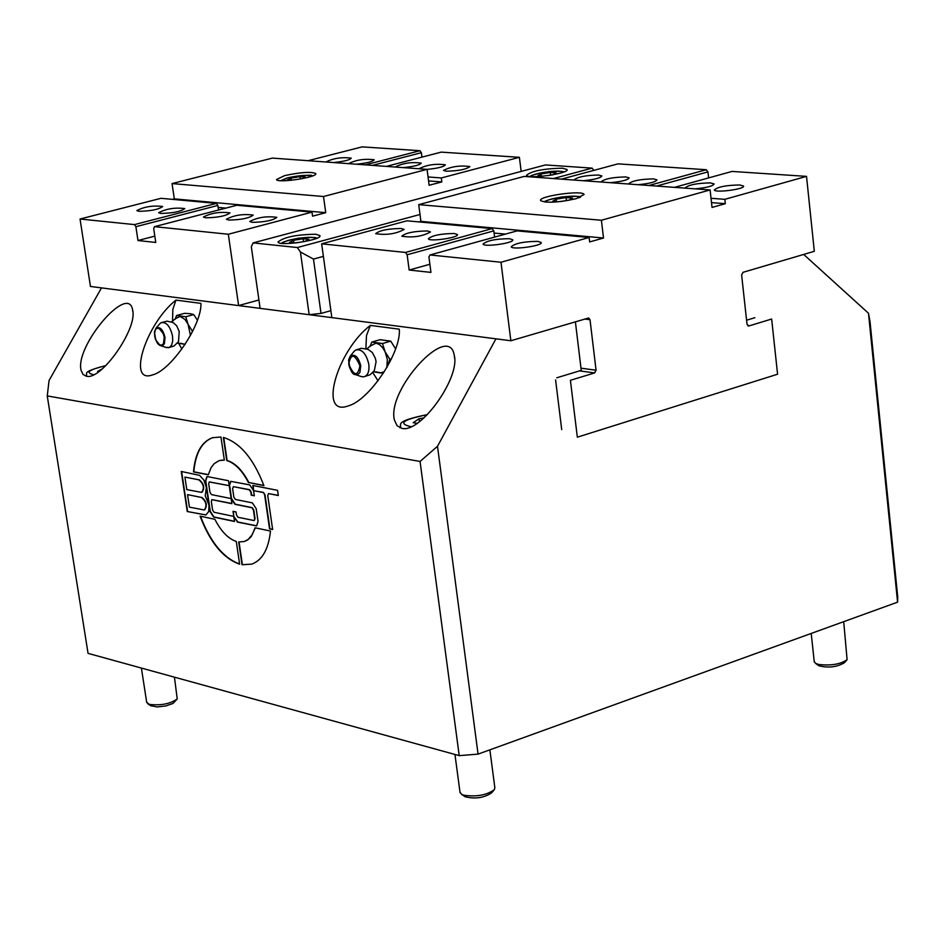 <?xml version="1.0" encoding="UTF-8"?>
<svg xmlns="http://www.w3.org/2000/svg" width="945" height="945" viewBox="0 0 945 945"><rect width="100%" height="100%" fill="white"/><g stroke="black" fill="none" stroke-linecap="round" stroke-linejoin="round"><path stroke-width="1.42" d="M420.064 461.455L459.223 755.646L478.064 754.122L437.5 446.288L420.064 461.455L47.25 395.92L49.069 380.492L101.493 287.882L260.111 308.365L251.323 246.775L253.142 242.9L297.344 247.543L300.427 251.996L313.48 259.072L323.379 256.378M330.868 310.657L321.016 313.421L309.169 314.697L495.96 338.83L437.5 446.288M197.422 320.19L193.725 314.579L190.146 313.669L184.499 313.338L176.585 315.512L185.787 316.764L188.09 324.359L192.485 331.364L191.811 332.923M175.817 318.489L180.129 316.421L184.996 319.469L188.09 324.359L190.453 335.487M185.09 344.358L180.684 343.248M185.137 344.299L182.621 343.732M175.097 319.315L176.585 315.512M193.725 314.579L185.787 316.764M159.693 323.875L161.063 322.706C166.344 321.702 170.171 326.167 172.545 336.101L172.699 341.086L171.636 345.067L169.509 347.394L166.025 347.441M161.063 322.706L167.041 321.158L173.089 322.493L176.68 325.765L179.207 331.494L178.51 341.653L174.069 345.964L168.163 347.795M395.601 348.894L390.734 341.133L380.079 339.704L371.822 342.078L382.477 343.531L385.064 351.705L389.836 359.254L386.918 367.44M370.558 345.894L376.051 343.118L379.559 344.606L382.879 347.973L385.064 351.705L387.32 359.372L386.848 367.558M383.292 373.299L375.827 371.834M384.272 371.798L380.091 372.98L378 372.318M369.932 346.614L371.822 342.078M390.734 341.133L382.477 343.531M391.49 358.769L389.836 359.254M353.855 351.646L355.639 350.04C361.864 348.717 366.258 353.501 368.845 364.404C369.495 371.704 367.723 375.862 363.553 376.878L360.801 376.417M355.639 350.04L361.262 348.303L368.03 349.331L372.33 352.509L375.342 358.32L376.086 361.675L374.326 370.7L370.062 374.763L363.553 376.878M832.651 625.673L849.236 619.672M134.686 666.213L144.514 668.918M150.609 705.655L157.094 706.943L165.871 705.95L173.006 703.446L176.975 699.265M174.447 677.163L177.223 698.957C170.147 703.907 160.839 705.714 149.31 704.391L146.688 702.289M98.823 371.621L97.607 371.42L102.367 368.822M818.216 665.292L818.854 665.752C828.363 668.127 836.857 667.135 844.298 662.776L846.696 660.142M843.802 622.779L847.098 659.693C840.577 664.24 831.127 665.835 818.748 664.489L815.594 663.39L814.212 661.441M464.444 796.281L465.117 796.753C475.075 799.186 483.875 797.911 491.518 792.926L493.904 790.174M489.876 749.846L494.837 787.681L494.353 789.654C486.769 795.158 476.563 797.013 463.747 795.217L461.668 794.391L459.979 792.123M417.088 423.348L413.189 422.71L419.072 418.729L423.915 417.95M419.462 421.647L419.072 418.729M295.147 242.983L289.583 242.404L293.541 240.29L303.168 238.766L308.873 239.345L304.94 241.459L295.82 242.912M293.895 242.853L293.541 240.29M303.569 241.672L303.168 238.766M593.803 170.383L592.125 168.127L553.427 178.546M420.017 214.491L297.344 247.543M260.111 308.365L309.169 314.697L300.427 251.996M253.142 242.9L545.442 164.938L592.125 168.127M315.878 234.254L319.882 235.612C322.906 239.9 278.893 246.645 278.007 242.026C283.831 237.124 296.458 234.537 315.878 234.254M562.381 168.186L567.035 169.498C569.894 173.443 527.357 179.491 526.542 175.262C531.681 170.974 543.623 168.612 562.381 168.186M321.016 313.421L313.48 259.072M754.878 317.697L746.574 320.213M198.804 479.812L184.913 477.071L186.791 489.616L201.675 492.38C204.604 488.01 203.647 483.816 198.804 479.812L184.913 477.071M555.601 379.949L561.708 429.609M575.375 321.737L581.258 370.357L556.77 377.787M897.585 602.154L897.75 597.169L870.038 321.832L868.49 313.256L897.585 602.154L478.064 754.122M868.49 313.256L803.687 254.441M401.932 428.345C420.43 433.566 460.569 377.457 454.226 355.226C448.934 321.772 386.41 389.836 394.443 420.1L397.089 425.758L401.932 428.345M86.397 376.228C101.398 380.693 138.147 327.844 132.572 309.806C128.166 283.098 74.383 346.72 81.164 370.523L83.03 374.444L86.397 376.228M201.427 497.46L187.547 494.625L189.413 507.134L204.309 509.993C207.227 505.646 206.27 501.464 201.427 497.46L187.547 494.625M459.223 755.646L88.05 653.361L47.25 395.92M239.617 564.2C223.197 558.365 210.014 542.359 200.092 516.159L214.869 519.289C221.012 531.291 228.147 538.674 236.285 541.45L239.617 564.2M263.112 492.522L253.579 490.644L252.823 485.482L277.57 490.337L278.314 495.523L268.675 493.621L267.73 495.452L272.644 529.507L269.549 528.857L264.635 494.837L263.454 492.416L253.579 490.644L254.323 495.782L251.264 495.18L250.815 492.085L249.291 489.793L233.51 486.675L232.6 488.482L233.864 497.153L235.376 499.444L252.386 502.882L256.189 508.634L258.044 521.463L256.591 525.904L237.526 522.112L233.769 516.395L234.514 521.475L213.629 517.08L209.932 511.41L208.999 505.114L208.68 511.611L205.868 514.978L187.264 511.517L181.251 471.472L199.572 475.335L203.872 480.06L206.376 487.443L205.431 481.123L206.849 476.682L207.64 476.646L228.536 480.733L229.281 485.836L230.734 481.359L249.763 484.891L253.579 490.644L253.201 485.565M248.488 482.635C242.18 470.456 234.927 463.097 226.741 460.558L223.363 437.44C240.006 442.567 253.52 458.632 263.915 485.647L248.842 482.529C242.522 470.35 235.281 462.991 227.095 460.451L226.741 460.558M220.953 437.003L224.343 460.097L219.181 460.605L214.22 463.617L211.042 467.751L208.29 474.803L193.501 471.909C195.154 453.257 201.486 441.858 212.46 437.724L220.953 437.003M270.471 531.043C268.569 549.116 262.344 560.149 251.807 564.118L242.026 564.744L238.683 541.969L244.365 541.497L248.287 539.347L252.291 534.587L255.055 527.783L270.471 531.043M254.264 520.482L255.032 518.663L253.768 509.957L252.244 507.654L235.258 504.193L231.501 498.476L229.635 485.73L209.258 481.962L208.691 483.734L209.967 492.333L211.456 494.601L231.159 498.582L229.281 485.836L230.934 481.312M208.999 505.114L206.376 487.443L205.219 495.782L208.999 505.114M256.745 525.845L237.868 522.006L233.769 516.395L233.025 511.316L236.037 511.93L236.486 514.99L237.986 517.269L254.11 520.553L254.689 518.781L253.425 510.064L251.902 507.76L234.915 504.287L231.159 498.582L231.903 503.673L211.881 499.669L211.314 501.429L212.59 510.016L214.066 512.284L233.769 516.395L233.391 511.387M244.389 541.485L247.684 539.926L251.134 536.701L255.351 527.853M251.772 564.13L242.026 564.744M242.369 564.637L239.05 542.017M208.325 474.638L193.831 471.815C195.497 453.151 201.828 441.752 212.802 437.618L212.979 437.559M224.319 459.967L219.559 460.487M263.844 485.458L248.842 482.529M227.095 460.451L223.729 437.523M278.291 495.345L268.522 493.609M254.299 495.605L251.606 495.074L251.157 491.979L249.634 489.687L233.368 486.663M205.998 514.942L187.264 511.517M234.49 521.286L213.972 516.974L210.274 511.316L205.774 481.017L207.049 476.634M204.451 509.934L204.652 509.887C207.569 505.54 206.612 501.358 201.769 497.353M201.817 492.321L202.017 492.274C204.947 487.904 203.99 483.71 199.147 479.706M231.879 503.496L212.07 499.645M229.257 485.659L209.447 481.926M272.609 529.318L269.892 528.751L264.99 494.731L263.454 492.416M187.594 511.41L181.617 471.543M239.593 563.988C223.351 558.011 210.322 542.099 200.505 516.254M399.286 329.179C401.495 352.249 369.2 400.645 348.02 405.972C318.111 417.029 336.857 350.808 370.369 325.411L399.286 329.179M200.942 303.369C201.899 324.95 171.033 370.546 152.488 374.917C126.724 384.272 146.038 323.568 175.935 300.108L200.942 303.369M175.935 300.108L172.84 309.44L172.522 321.335M178.51 343.082L181.865 349.036M370.369 325.411L366.483 335.605L365.88 348.634M372.767 372.59L378.035 380.776M552.612 174.86L547.651 175.64M542.903 176.207L537.776 175.829L541.06 173.939L550.285 172.474L556.262 172.9L553.026 174.778M550.616 175.168L550.285 172.474M541.331 176.089L541.06 173.939M711.502 202.632L725.323 203.683L724.839 199.324L806.522 176.372L814.318 251.311L743.03 272.314L741.624 274.96L747.022 324.324L748.889 325.966L747.885 325.848M418.918 221.91L420.915 221.366L418.729 204.64L601.41 220.244L603.512 238.022L589.656 241.92L589.125 237.478L517.069 230.887L430.022 254.961L500.992 262.249L589.125 237.478M505.445 234.1L494.081 233.049L494.601 237.1M603.512 238.022L420.915 221.366M725.323 203.683L712.034 207.427L710.097 189.945L524.156 176.42L418.729 204.64M601.41 220.244L710.097 189.945M576.332 198.651C558.4 202.549 546.505 203.222 540.658 200.647C537.563 196.229 582.947 189.78 584.069 194.481L576.332 198.651M711.018 198.285L724.839 199.324M748.889 325.966L771.652 319.032L777.581 374.22L577.336 437.181L570.402 380.303L594.606 372.932L596.071 370.216L590.011 319.705L588.652 317.981L510.855 340.755L331.837 317.626L321.654 243.834L406.941 220.811L492.168 228.607L405.511 252.445L407.153 254.76L493.81 230.887L492.168 228.607M493.81 230.887L494.081 233.049M510.855 340.755L500.992 262.249M656.574 186.047L707.947 171.895L706.293 169.722L617.995 163.863L561.401 179.125M321.654 243.834L405.511 252.445M401.235 228.489L404.141 229.434C396.014 233.899 386.529 235.305 375.697 233.687C379.5 230.403 388.017 228.666 401.235 228.489M427.53 230.97L430.518 231.95C422.332 236.463 412.752 237.88 401.79 236.203C405.594 232.883 414.17 231.135 427.53 230.97M454.321 233.498L457.404 234.502C459.542 237.549 429.065 242.038 428.38 238.766C432.172 235.411 440.819 233.663 454.321 233.498M674.47 187.358L732.056 171.423L806.522 176.372M685.527 188.161L685.267 187.866C688.669 184.795 697.067 183.141 710.463 182.905L714.125 183.944C712.991 186.106 706.647 187.736 695.083 188.858M739.734 184.972L743.502 186.035C745.652 189.035 715.034 193.158 714.349 189.969C717.727 186.862 726.197 185.196 739.734 184.972M430.022 254.961L428.935 257.016L430.944 272.396L409.161 270.034L407.153 254.76M429.892 264.269L409.161 270.034M707.947 171.895L708.608 177.908M706.293 169.722L648.92 185.492M574.347 180.07L574.158 179.845C577.608 176.892 585.746 175.286 598.598 175.026L601.859 175.947C600.666 178.014 594.452 179.609 583.219 180.719M601.386 182.042L601.185 181.806C604.623 178.818 612.821 177.199 625.803 176.939L629.157 177.896C627.988 179.975 621.739 181.582 610.423 182.692M628.921 184.039L628.708 183.791C632.122 180.778 640.391 179.148 653.515 178.888L656.964 179.869C655.806 181.983 649.522 183.59 638.123 184.712M509.438 238.695L512.71 239.77C514.93 242.936 483.816 247.436 483.096 244.058C486.864 240.621 495.641 238.837 509.438 238.695M537.799 241.377L541.178 242.475C543.434 245.7 511.989 250.212 511.245 246.775C515.001 243.302 523.849 241.495 537.799 241.377M566.445 200.612L566.079 197.599L572.516 198.107L569.055 200.198L560.503 201.557M558.743 201.746L552.707 201.261L556.192 199.171L566.079 197.599M556.487 201.557L556.192 199.171M258.918 299.978L238.612 305.589L90.46 286.453L80.053 219.016L160.981 198.308L216.464 203.388L134.497 224.603L80.053 219.016M428.569 180.908L441.823 181.924L429.136 185.279L427.069 169.356L272.396 158.099L172.049 183.578L323.509 196.513L325.73 212.684L312.559 216.169L312.004 212.129L236.852 205.254L154.519 226.658L153.692 228.536L155.771 242.463L137.97 240.526L154.826 236.12M172.403 199.36L174.305 198.875L172.049 183.578M174.305 198.875L325.73 212.684M225.843 208.113L218.153 207.404L218.531 210.014M427.069 169.356L323.509 196.513M284.61 175.628C300.593 172.214 310.964 171.529 315.736 173.549C318.43 177.199 277.192 183.484 276.483 179.538L284.61 175.628M137.97 240.526L135.891 226.694L217.87 205.443L216.464 203.388M217.87 205.443L218.153 207.404M441.823 181.924L441.315 177.955L428.061 176.951M372.424 165.375L421.375 152.688L419.958 150.716L362.112 146.877L308.07 160.697M238.612 305.589L228.324 234.242L312.004 212.129M441.315 177.955L519.396 157.319L521.144 171.411M386.328 166.391L441.209 152.121L519.396 157.319M446.3 171.222L443.512 170.407C451.131 166.521 459.92 165.245 469.889 166.556C466.393 169.368 458.526 170.915 446.3 171.222M419.32 168.789L419.226 168.659C426.786 164.82 435.491 163.532 445.355 164.808C444.02 166.781 437.937 168.304 427.069 169.391M395.423 167.052L395.341 166.934C402.842 163.131 411.477 161.855 421.234 163.095C419.946 165.009 413.957 166.521 403.267 167.619M160.851 213.44L158.642 212.708C166.225 208.739 174.931 207.357 184.771 208.585C180.897 211.562 172.911 213.18 160.851 213.44M138.974 211.314L136.824 210.593C144.349 206.671 152.984 205.301 162.729 206.494C158.843 209.436 150.928 211.042 138.974 211.314M421.375 152.688L421.954 157.13M134.497 224.603L135.891 226.694M228.324 234.242L154.519 226.658M252.22 222.335L249.763 221.508C257.56 217.338 266.596 215.944 276.85 217.338C272.987 220.445 264.777 222.11 252.22 222.335M228.773 220.055L226.387 219.252C234.136 215.129 243.078 213.747 253.225 215.082C249.35 218.165 241.211 219.819 228.773 220.055M205.738 217.811L203.411 217.031C211.101 212.968 219.972 211.585 230.013 212.885C226.138 215.921 218.047 217.563 205.738 217.811M419.958 150.716L365.302 164.867M348.823 163.662L348.752 163.568C356.147 159.859 364.628 158.583 374.185 159.752C372.885 161.63 366.955 163.119 356.407 164.217M326.096 162.008L326.037 161.914C333.372 158.252 341.771 156.988 351.245 158.122C349.933 159.977 344.027 161.453 333.55 162.552M300.404 179.018L300.073 176.632L305.412 177.058L302.164 178.688M291.556 180.259L287.339 179.916L291.048 178.062L300.073 176.632M291.048 178.062L291.355 180.247M165.009 337.341C162.871 329.238 159.835 326.226 155.89 328.317C153.208 335.44 154.85 341.228 160.815 345.705L162.8 345.516L164.442 343.626L165.009 337.341M164.253 337.377L163.426 343.767L161.737 345.114L159.587 344.795L155.63 339.728L154.519 332.368L155.417 329.604L157.094 328.234L159.244 328.541L163.225 333.62L164.253 337.377M360.754 365.75C358.368 356.761 354.847 353.584 350.193 356.206C347.205 363.86 349.024 370.015 355.627 374.645L357.966 374.48L359.927 372.484L360.754 365.75M359.927 365.786C357.777 376.819 354.056 376.275 348.752 364.168C350.878 353.123 354.611 353.666 359.927 365.786M86.078 376.122L86.078 376.169C88.854 373.086 79.203 372.625 105.875 365.573M93.685 374.716C84.885 372.696 88.924 369.684 105.793 365.656M411.051 426.715C397.526 423.561 402.948 419.556 427.305 414.713M283.677 243.491C279.673 240.065 317.78 234.549 314.886 238.979M531.893 176.62C529.058 173.467 564.177 168.765 562.216 172.557M596.071 370.216L580.998 368.184M590.011 319.705L584.482 319.044M594.606 372.932L579.545 370.877M546.47 202.183C542.548 198.639 581.789 193.43 578.848 197.895M281.657 180.731L287.741 177.802C300.486 175.132 308.271 174.683 311.129 176.455M159.918 323.615L155.89 328.317L154.401 331.978C155.169 340.212 157.307 344.783 160.815 345.705L166.722 347.677M183.413 344.051L177.424 343.118M176.077 318.146L171.553 321.867M354.198 351.221L350.193 356.206L348.587 360.021C349.863 369.932 352.213 374.811 355.627 374.645L361.722 376.724M378.992 372.72L373.488 371.787M370.936 345.35L366.908 348.918M151.058 705.95L147.881 703.824M141.49 668.706L146.747 702.655M818.854 665.752L815.594 663.39M811.212 633.445L814.271 661.984M465.117 796.753L461.668 794.391M454.958 754.464L460.061 792.713M427.4 414.607C391.915 421.73 402.865 424.825 400.007 427.801M316.162 238.518C318.134 237.242 312.204 237.136 298.396 238.199C285.803 240.916 280.429 242.652 282.307 243.408M454.604 358.131L454.226 355.226M132.843 311.626L132.572 309.806M563.267 172.203C564.661 171.281 559.983 171.069 549.246 171.541C534.882 174.175 528.716 175.841 530.759 176.55M580.147 197.434C582.191 196.17 576.107 195.993 561.921 196.926C548.691 199.596 543.068 201.32 545.088 202.076M280.724 180.696L287.516 177.825C305.495 175.049 313.669 174.494 312.004 176.148"/></g></svg>
